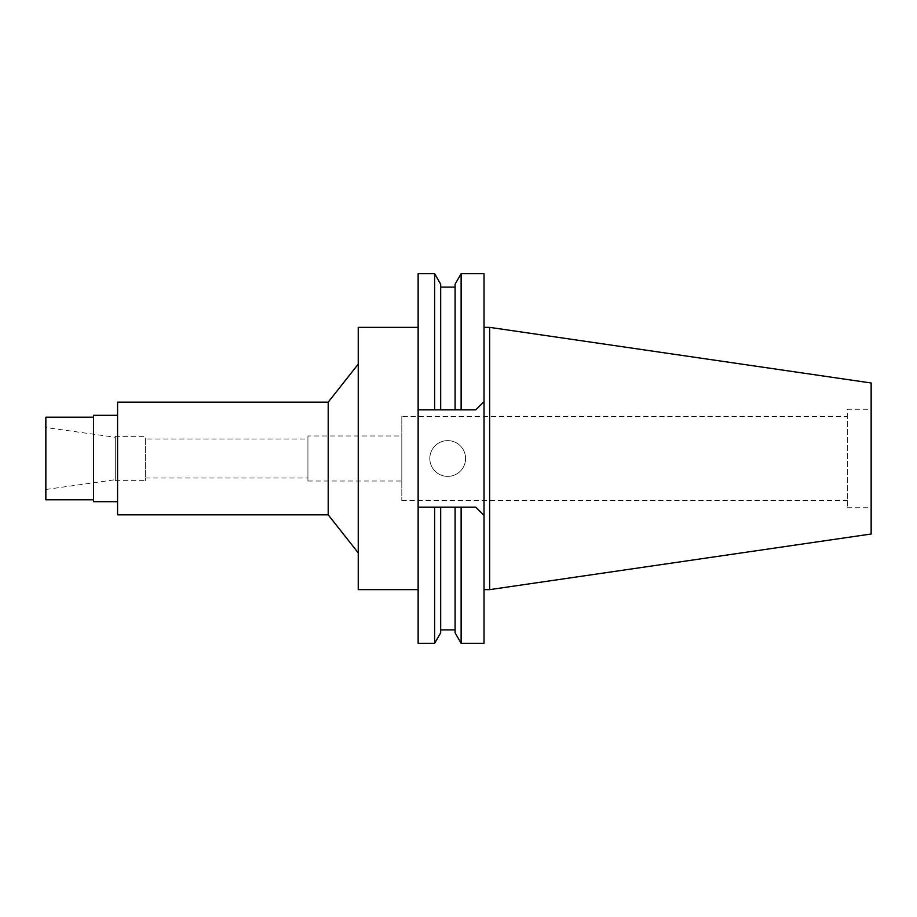 <?xml version="1.0" encoding="UTF-8"?>
<svg xmlns="http://www.w3.org/2000/svg" width="917" height="917" viewBox="0 0 917 917"><rect width="100%" height="100%" fill="white"/><g stroke="black" fill="none" stroke-linecap="round" stroke-linejoin="round"><path stroke-width="0.69" stroke-dasharray="4.58 3.44" d="M871.15 382.997L871.15 534.003M871.15 409.257L871.15 507.743L871.15 409.257L847.308 409.257L847.308 507.743L847.308 409.257M489.667 327.369L489.667 589.631M484.027 327.369L484.027 589.631L484.027 327.369M484.027 273.713L484.027 643.287M418.141 273.713L418.141 409.853L475.774 409.853L484.027 401.6L475.774 409.853L418.141 409.853L418.141 507.147L434.647 507.147L418.141 507.147L418.141 643.287M461.125 643.287L461.125 507.147L475.774 507.147L484.027 515.4L475.774 507.147L434.647 507.147L434.647 643.287M418.141 327.369L418.141 589.631L418.141 327.369M475.774 507.147L418.141 507.147M465.572 458.5A17.881 17.881 0 0 1 447.691 476.382A17.881 17.881 0 0 1 429.809 458.5A17.881 17.881 0 0 1 447.691 440.618A17.881 17.881 0 0 1 465.572 458.5A17.881 17.881 0 0 0 447.691 440.618A17.881 17.881 0 0 0 429.809 458.5A17.881 17.881 0 0 0 447.691 476.382A17.881 17.881 0 0 0 465.572 458.5M455.096 632.833L455.096 507.147L455.096 629.887L455.096 507.147L440.676 507.147L440.676 632.833M440.676 507.147L440.676 629.887L440.676 507.147M461.125 273.713L461.125 409.853L475.774 409.853M434.647 273.713L434.647 409.853L418.141 409.853M440.676 284.167L440.676 409.853L440.676 287.113L440.676 409.853L455.096 409.853L455.096 284.167M455.096 409.853L455.096 287.113L455.096 409.853M358.249 589.631L358.249 327.369M358.249 364.095L358.249 552.905L358.249 364.095M328.206 402.173L328.206 514.827M117.571 514.827L117.571 402.173M117.571 415.321L117.571 501.679L117.571 415.321M93.534 501.679L93.534 415.321M93.534 417.201L93.534 499.799L93.534 417.201M45.85 499.799L45.85 417.201M45.85 427.528L45.85 489.472L45.85 427.528L115.313 437.283L115.313 479.717L115.313 437.283M45.85 489.472L115.313 479.717M115.313 436.343L115.313 480.657L115.313 436.343L145.356 436.343L145.356 480.657L145.356 436.343M115.313 480.657L145.356 480.657M145.356 438.979L145.356 478.021L145.356 438.979L307.929 438.979L307.929 478.021L307.929 438.979M145.356 478.021L307.929 478.021M307.929 435.976L307.929 481.024L307.929 435.976L401.806 435.976L401.806 481.024L401.806 435.976M307.929 481.024L401.806 481.024M401.806 416.639L401.806 500.361L401.806 416.639L847.308 416.639L847.308 500.361L847.308 416.639M401.806 500.361L847.308 500.361M847.308 507.743L871.15 507.743"/><path stroke-width="1.38" d="M489.667 327.369L489.667 589.631L871.15 534.003L871.15 382.997L489.667 327.369L484.027 327.369M489.667 589.631L484.027 589.631M475.774 507.147L484.027 515.4L475.774 507.147L455.096 507.147L461.125 507.147L461.125 643.287L484.027 643.287L484.027 273.713L461.125 273.713L461.125 409.853L455.096 409.853L475.774 409.853L484.027 401.6L475.774 409.853M461.125 643.287L455.096 632.833L455.096 507.147L434.647 507.147L440.676 507.147L440.676 632.833L434.647 643.287L418.141 643.287L418.141 273.713L434.647 273.713L434.647 409.853L440.676 409.853L418.141 409.853M418.141 507.147L434.647 507.147L434.647 643.287M461.125 273.713L455.096 284.167L455.096 409.853L440.676 409.853L440.676 284.167L434.647 273.713M418.141 327.369L358.249 327.369L358.249 589.631L418.141 589.631M358.249 364.095L328.206 402.173L117.571 402.173L117.571 514.827L328.206 514.827L328.206 402.173M358.249 552.905L328.206 514.827M117.571 415.321L93.534 415.321L93.534 501.679L117.571 501.679M93.534 417.201L45.85 417.201L45.85 499.799L93.534 499.799M455.096 629.887L440.676 629.887M455.096 287.113L440.676 287.113"/></g></svg>
